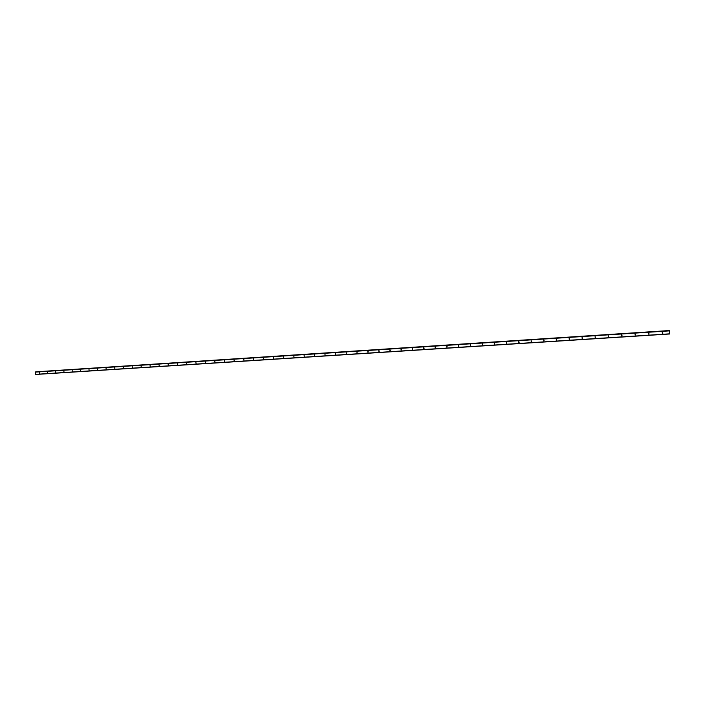 <?xml version="1.0" encoding="UTF-8"?>
<svg xmlns="http://www.w3.org/2000/svg" width="705" height="705" viewBox="0 0 705 705"><rect width="100%" height="100%" fill="white"/><g stroke="black" fill="none" stroke-linecap="round" stroke-linejoin="round"><path stroke-width="1.06" d="M662.515 333.306L662.453 332.319L662.515 333.306M662.92 333.086L662.233 332.381M648.776 334.188L648.706 333.209L648.776 334.188M649.155 333.985L648.538 333.254M635.179 335.06L635.108 334.091L635.179 335.06M635.549 334.875L634.976 334.117M621.713 335.924L621.643 334.963L621.713 335.924M622.074 335.747L621.546 334.972M608.397 336.779L608.327 335.818L608.397 336.779M608.459 336.77L608.256 335.827M595.205 337.633L595.135 336.673L595.205 337.633M595.276 337.625L595.099 336.682M582.154 338.47L582.083 337.519L582.154 338.47M582.489 338.303L582.074 337.519M569.235 339.299L569.164 338.356L569.235 339.299M569.57 339.131L569.173 338.356M556.439 340.118L556.307 339.184L556.439 340.118M556.774 339.96L556.404 339.175M543.775 340.938L543.705 339.995L543.775 340.938M544.101 340.771L543.766 339.995M531.235 341.74L531.165 340.806L531.235 341.74M531.57 341.572L531.244 340.815M518.818 342.542L518.695 341.617L518.818 342.542M519.153 342.366L518.854 341.617M506.525 343.326L506.401 342.41L506.525 343.326M506.86 343.15L506.578 342.418M494.355 344.111L494.284 343.194L494.355 344.111M494.69 343.934L494.416 343.203M482.299 344.886L482.229 343.969L482.299 344.886M482.634 344.701L482.387 343.996M470.367 345.653L470.288 344.745L470.367 345.653M470.693 345.459L470.464 344.771M458.541 346.411L458.417 345.512L458.541 346.411M458.876 346.217L458.655 345.538M446.829 347.168L446.714 346.27L446.829 347.168M447.173 346.957L446.961 346.305M435.232 347.909L435.117 347.019L435.232 347.909M435.575 347.697L435.382 347.063M423.749 348.649L423.67 347.759L423.749 348.649M424.084 348.429L423.908 347.812M412.363 349.38L412.249 348.499L412.363 349.38M412.707 349.142L412.54 348.561M401.092 350.103L401.022 349.222L401.092 350.103M401.445 349.856L401.286 349.301M389.927 350.826L389.856 349.944L389.927 350.826M390.279 350.561L390.129 350.032L390.279 350.561M378.867 351.539L378.788 350.658L378.867 351.539M379.219 351.266L379.079 350.764M367.904 352.236L367.79 351.372L367.904 352.236M368.257 351.954L368.133 351.487M357.047 352.941L356.968 352.068L357.047 352.941M346.287 353.628L346.217 352.764L346.287 353.628M335.633 354.315L335.518 353.461L335.633 354.315M325.067 354.994L324.952 354.139L325.067 354.994M314.597 355.664L314.492 354.818L314.597 355.664M304.225 356.333L304.119 355.487L304.225 356.333M293.95 356.994L293.87 356.148L293.95 356.994M283.762 357.646L283.648 356.809L283.762 357.646M273.663 358.299L273.584 357.461L273.663 358.299M263.661 358.942L263.547 358.114L263.732 358.924M253.738 359.576L253.659 358.748L253.809 359.568M243.912 360.211L243.824 359.383L243.974 360.202M234.166 360.837L234.051 360.017L234.166 360.837M224.498 361.454L224.393 360.643L224.498 361.454M214.928 362.07L214.822 361.26L214.99 362.062M205.428 362.687L205.322 361.876L205.428 362.687M196.016 363.286L195.911 362.485L196.078 363.278M186.684 363.886L186.605 363.084L186.746 363.877M177.431 364.485L177.334 363.683L177.484 364.476M168.257 365.075L168.178 364.274L168.31 365.067M159.163 365.657L159.057 364.864L159.163 365.657M150.147 366.239L150.068 365.446L150.191 366.23M141.203 366.812L141.097 366.027L141.247 366.803M132.328 367.384L132.232 366.6L132.328 367.384M123.534 367.948L123.437 367.173L123.578 367.939M114.818 368.512L114.712 367.737L114.853 368.504M106.164 369.067L106.058 368.292L106.164 369.067M97.581 369.614L97.484 368.847L97.625 369.614M89.077 370.16L88.989 369.394L89.112 370.16M80.634 370.707L80.555 369.94L80.67 370.698M72.263 371.244L72.166 370.486L72.298 371.235M63.961 371.782L63.855 371.024L63.961 371.782M55.721 372.31L55.624 371.553L55.721 372.31M47.552 372.83L47.447 372.081L47.552 372.83M39.445 373.35L39.365 372.601L39.445 373.35M379.228 351.24L379.096 350.773M401.401 349.83L401.268 349.345M35.594 371.932L669.353 330.671L35.25 372.108L35.585 374.47L669.538 333.994L669.512 330.53L669.538 333.994M36.44 371.879L669.494 330.645M36.563 371.773L669.494 330.61M35.312 371.984L669.309 330.715M35.25 372.108L669.301 330.883M35.497 374.364L669.512 333.853M36.484 371.782L669.494 330.539"/></g></svg>

